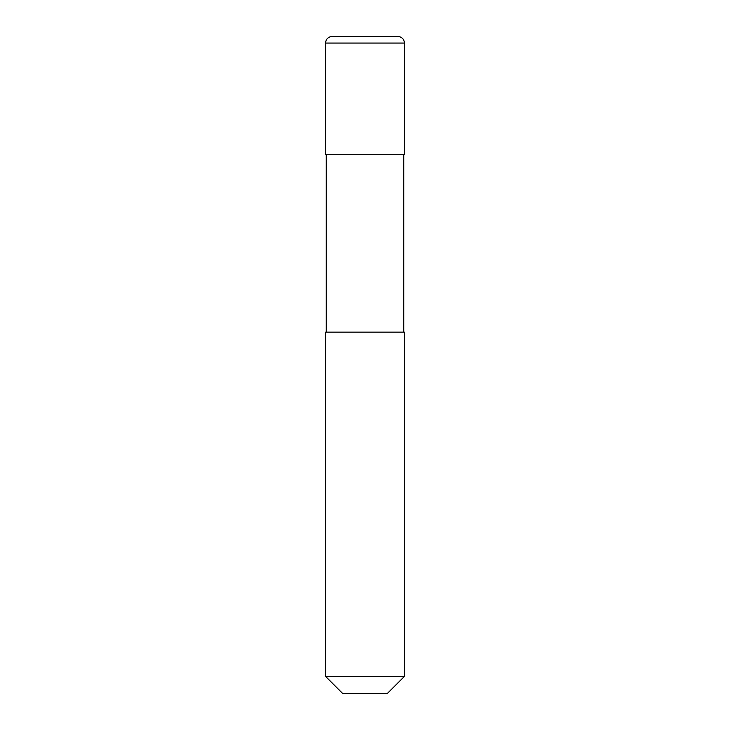 <?xml version="1.0" encoding="UTF-8"?>
<svg xmlns="http://www.w3.org/2000/svg" width="730" height="730" viewBox="0 0 730 730"><rect width="100%" height="100%" fill="white"/><g stroke="black" fill="none" stroke-linecap="round" stroke-linejoin="round"><path stroke-width="1.09" d="M325.58 43.07A6.57 6.57 0 0 1 332.15 36.5L397.85 36.5A6.57 6.57 0 0 1 404.42 43.07L325.58 43.07L325.58 154.76L404.42 154.76L404.42 43.07M365 676.418L404.42 676.418L404.42 332.15L325.58 332.15L325.58 676.418L365 676.418M325.58 676.418L342.662 693.5L387.338 693.5L404.42 676.418M403.763 332.15L403.763 154.76M326.237 332.15L326.237 154.76"/></g></svg>

